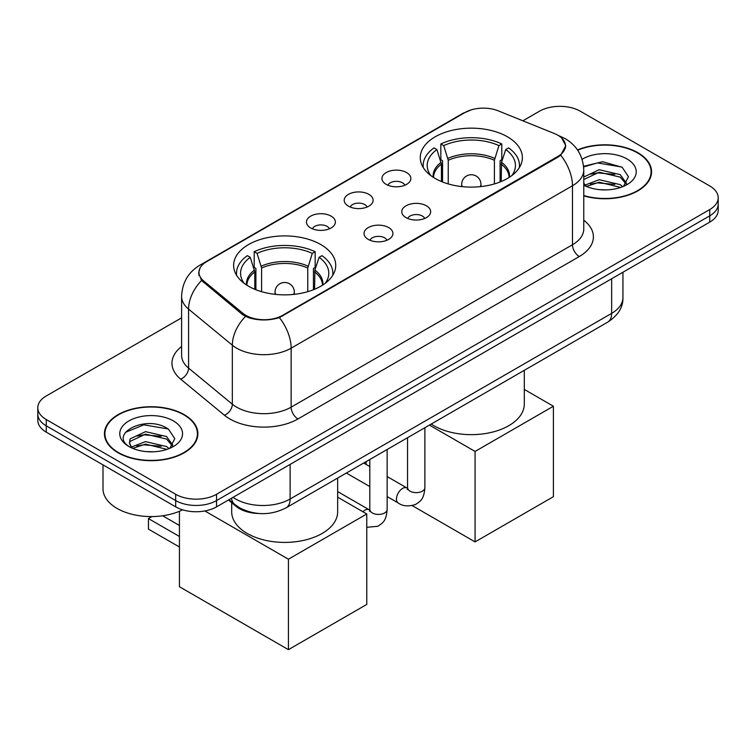 <?xml version="1.0" encoding="UTF-8"?>
<svg xmlns="http://www.w3.org/2000/svg" width="756" height="756" viewBox="0 0 756 756"><rect width="100%" height="100%" fill="white"/><g stroke="black" fill="none" stroke-linecap="round" stroke-linejoin="round"><path stroke-width="1.13" d="M320.78 244.547A51.058 29.475 0 0 0 265.139 238.149A51.058 29.475 0 0 0 233.623 265.384A51.058 29.475 0 0 0 248.573 286.231A51.058 29.475 0 0 0 304.214 292.619A51.058 29.475 0 0 0 335.74 265.384A51.058 29.475 0 0 0 320.78 244.547M507.427 136.789A51.058 29.475 0 0 0 451.786 130.401A51.058 29.475 0 0 0 420.26 157.626A51.058 29.475 0 0 0 435.22 178.473A51.058 29.475 0 0 0 490.861 184.861A51.058 29.475 0 0 0 522.377 157.626A51.058 29.475 0 0 0 507.427 136.789M386.174 184.369A14.449 8.344 180 0 1 383.311 182.016A14.449 8.344 180 0 1 388.093 171.64A14.449 8.344 180 0 1 406.605 172.576A14.449 8.344 180 0 1 409.478 182.016A14.449 8.344 180 0 1 386.174 184.369M404.847 185.239A8.666 5.008 0 0 0 402.523 182.801A8.666 5.008 0 0 0 393.98 181.534A8.666 5.008 0 0 0 387.932 185.239M348.44 206.161A14.449 8.344 180 0 1 345.568 203.799A14.449 8.344 180 0 1 350.359 193.432A14.449 8.344 180 0 1 368.871 194.358A14.449 8.344 180 0 1 371.744 203.799A14.449 8.344 180 0 1 348.44 206.161M367.114 207.021A8.666 5.008 0 0 0 364.789 204.583A8.666 5.008 0 0 0 356.246 203.317A8.666 5.008 0 0 0 350.198 207.021M310.697 227.943A14.449 8.344 180 0 1 307.834 225.59A14.449 8.344 180 0 1 312.615 215.214A14.449 8.344 180 0 1 331.137 216.15A14.449 8.344 180 0 1 334.001 225.59A14.449 8.344 180 0 1 310.697 227.943M329.37 228.813A8.666 5.008 0 0 0 327.046 226.375A8.666 5.008 0 0 0 318.503 225.108A8.666 5.008 0 0 0 312.455 228.813M406 217.605A14.449 8.344 180 0 1 403.128 215.243A14.449 8.344 180 0 1 407.919 204.876A14.449 8.344 180 0 1 426.431 205.802A14.449 8.344 180 0 1 429.304 215.243A14.449 8.344 180 0 1 406 217.605M424.674 218.465A8.666 5.008 0 0 0 422.349 216.027A8.666 5.008 0 0 0 413.806 214.761A8.666 5.008 0 0 0 407.758 218.465M368.257 239.387A14.449 8.344 180 0 1 365.394 237.034A14.449 8.344 180 0 1 370.175 226.668A14.449 8.344 180 0 1 388.697 227.594A14.449 8.344 180 0 1 391.561 237.034A14.449 8.344 180 0 1 368.257 239.387M386.93 240.257A8.666 5.008 0 0 0 384.606 237.819A8.666 5.008 0 0 0 376.063 236.552A8.666 5.008 0 0 0 370.015 240.257M554.356 133.529A26.006 15.016 180 0 1 557.833 135.211A26.006 15.016 180 0 1 565.45 145.832A26.006 15.016 180 0 1 557.833 156.454L282.631 315.337A26.006 15.016 180 0 1 242.941 313.324L203.657 280.949A26.006 15.016 180 0 1 198.96 272.33A26.006 15.016 180 0 1 206.577 261.718L464.959 112.54A26.006 15.016 180 0 1 498.27 110.858L554.356 133.529M258.892 513.504A28.898 16.689 180 0 1 236.155 506.397L228.416 500.018M583.764 195.861A46.721 26.97 0 0 0 651.559 171.792A46.721 26.97 0 0 0 637.875 152.712A46.721 26.97 0 0 0 577.508 149.915M184.199 414.638A46.721 26.97 0 0 0 133.283 408.788A46.721 26.97 0 0 0 104.441 433.708A46.721 26.97 0 0 0 118.125 452.787A46.721 26.97 0 0 0 169.042 458.637A46.721 26.97 0 0 0 197.892 433.708A46.721 26.97 0 0 0 184.199 414.638M104.923 436.136A46.721 26.97 0 0 0 104.763 436.855M561.727 138.083L565.79 145.672L560.697 155.197L558.174 157.031L279.37 317.624C269.06 320.733 258.75 320.733 248.44 317.624L242.6 314.666L201.569 280.504L198.62 273.01L199.953 268.229M181.601 317.822L46.267 395.955A28.898 16.689 0 0 0 37.8 407.758L37.8 420.336A28.898 16.689 0 0 0 46.267 432.139L175.685 506.86L175.685 500.567A28.898 16.689 0 0 0 216.556 500.567L709.733 215.838A28.898 16.689 0 0 0 718.2 204.035A28.898 16.689 0 0 1 709.733 215.838L216.556 500.567A28.898 16.689 0 0 1 175.685 500.567L46.267 425.845L175.685 500.567L175.685 494.273A28.898 16.689 0 0 0 216.556 494.273L709.733 209.544A28.898 16.689 0 0 0 718.2 197.741A28.898 16.689 0 0 0 709.733 185.948L580.315 111.227A28.898 16.689 0 0 0 539.444 111.227L522.859 120.799M37.8 414.052A28.898 16.689 0 0 0 46.267 425.845A28.898 16.689 0 0 1 37.8 414.052M37.8 407.758A28.898 16.689 0 0 0 46.267 419.552L175.685 494.273M197.571 436.855A46.721 26.97 0 0 0 197.41 436.136M651.237 174.938A46.721 26.97 0 0 0 651.077 174.22M175.685 506.86A28.898 16.689 0 0 0 216.556 506.86L709.733 222.132A28.898 16.689 0 0 0 718.2 210.329L718.2 197.741M583.764 195.549A46.239 26.696 0 0 0 651.077 171.792A46.239 26.696 0 0 0 637.535 152.91A46.239 26.696 0 0 0 577.688 150.179M599.612 189.671L606.87 189.879M585.182 185.059L599.196 179.711L620.232 184.634L622.774 186.675M586.467 186.401L599.196 182.205L620.685 187.441M583.764 182.82A21.773 12.569 0 0 0 586.656 186.571M583.764 177.027L599.196 169.722L620.232 174.636L626.478 183.283M583.764 179.522L599.196 172.217L620.232 177.14L625.987 183.925M583.764 185.229A31.402 18.135 0 0 0 627.036 184.606A31.402 18.135 0 0 0 627.036 158.968A31.402 18.135 0 0 0 582.092 159.28M623.52 186.363L628.434 176.706L622.216 167.322L602.636 161.708L583.566 166.32M585.399 186.033L583.764 184.294M583.623 166.915L597.486 162.909L621.791 167.038M590.568 174.154L597.486 172.897L614.836 174.381M590.568 184.143L597.486 182.886L614.836 184.379M118.465 452.589A46.239 26.696 0 0 0 168.862 458.372A46.239 26.696 0 0 0 197.41 433.708A46.239 26.696 0 0 0 183.859 414.836A46.239 26.696 0 0 0 133.472 409.043A46.239 26.696 0 0 0 104.923 433.708A46.239 26.696 0 0 0 118.465 452.589M102.996 464.893L102.996 488.773A48.167 27.811 0 0 0 117.104 508.438A48.167 27.811 0 0 0 182.64 509.818M145.946 451.587L153.203 451.805M131.506 446.985L145.53 441.636L166.566 446.55L169.108 448.591M132.801 448.327L145.53 444.131L167.019 449.366M131.733 447.949L129.474 442.676A21.773 12.569 0 0 0 132.99 448.497M129.474 442.676L130.136 438.867L145.53 431.648L166.566 436.562L172.812 445.199M129.531 442.988L130.136 441.362L145.53 434.142L166.566 439.056L172.321 445.851M169.854 448.289L174.768 438.622L168.55 429.247C146.513 413.409 107.361 434.275 129.966 447.079L130.079 447.146M173.37 420.894A31.402 18.135 0 0 0 128.964 420.894A31.402 18.135 0 0 0 128.964 446.531A31.402 18.135 0 0 0 173.37 446.531A31.402 18.135 0 0 0 173.37 420.894M125.373 432.394L143.82 424.834L168.125 428.964M136.893 436.07L143.82 434.823L161.17 436.306M136.893 446.068L143.82 444.811L161.17 446.295M441.428 181.525L441.428 164.175L436.902 149.556A44.122 25.477 0 0 0 429.673 173.899A44.122 25.477 0 0 0 430.788 175.553M442.553 181.979L442.553 160.688L440.842 159.696L440.842 143.961A48.167 27.811 0 0 1 501.804 143.961L498.932 145.624A44.122 25.477 0 0 0 443.715 145.624L448.242 160.244L448.242 183.925M494.396 183.925L494.396 160.244L498.932 145.624M431.222 424.05A52.986 30.59 0 0 0 433.859 425.694A52.986 30.59 0 0 0 491.598 432.319A52.986 30.59 0 0 0 524.305 404.063L524.305 370.308M501.804 143.961L501.804 159.696L500.094 160.688L500.094 181.979M436.902 149.556L434.029 147.892A48.167 27.811 0 0 0 423.152 165.498A48.167 27.811 0 0 0 423.294 167.643M443.715 145.624L440.842 143.961M519.344 167.643A48.167 27.811 0 0 0 519.485 165.498A48.167 27.811 0 0 0 508.618 147.892L505.736 149.556L501.53 162.332L501.209 181.525M511.859 175.553A44.122 25.477 0 0 0 512.974 173.899A44.122 25.477 0 0 0 505.736 149.556M475.07 541.901L475.07 451.445L553.401 406.227L553.401 496.683L475.07 541.901L412.247 505.632M366.084 464.411L366.084 461.661M475.07 451.445L429.417 425.089M524.305 389.425L553.401 406.227M254.791 289.283L254.791 271.933L250.264 257.314A44.122 25.477 0 0 0 243.026 281.648A44.122 25.477 0 0 0 244.141 283.311M255.906 289.737L255.906 268.437L254.196 267.454L254.196 251.72A48.167 27.811 0 0 1 315.157 251.72L312.285 253.383A44.122 25.477 0 0 0 257.068 253.383L261.604 268.002L261.604 291.684M307.758 291.684L307.758 268.002L312.285 253.383M231.695 502.721L231.695 511.821A52.986 30.59 0 0 0 247.212 533.452A52.986 30.59 0 0 0 304.951 540.077A52.986 30.59 0 0 0 337.658 511.821L337.658 478.066M315.157 251.72L315.157 267.454L313.447 268.437L313.447 289.737M250.264 257.314L247.382 255.651A48.167 27.811 0 0 0 236.515 273.256A48.167 27.811 0 0 0 236.656 275.392M257.068 253.383L254.196 251.72M332.706 275.392A48.167 27.811 0 0 0 332.848 273.256A48.167 27.811 0 0 0 321.971 255.651L319.098 257.314L314.893 270.09L314.572 289.283M325.212 283.311A44.122 25.477 0 0 0 326.327 281.648A44.122 25.477 0 0 0 319.098 257.314M179.437 547.013L148.441 529.124L148.441 518.588L179.437 536.476M288.423 649.659L288.423 559.204L366.764 513.986L366.764 604.431L288.423 649.659L179.437 586.741L179.437 511.283M288.423 559.204L204.867 510.962M337.658 497.183L366.764 513.986M162.653 515.781L179.437 525.467M151.918 516.575L148.441 518.588M203.657 280.949L203.657 282.564M242.941 313.324L242.941 314.94M282.631 315.337L282.631 316.102M557.833 156.454L557.833 157.22M236.155 505.537L236.155 506.397M583.764 220.194A48.167 27.811 180 0 1 579.285 256.539L297.959 418.966A9.63 5.566 60 0 1 291.145 407.163L572.481 244.746A38.537 22.245 0 0 0 583.764 229.011L583.764 170.015A38.537 22.245 180 0 1 572.481 185.749A33.718 19.467 -120 0 0 560.697 155.197M297.959 418.966A48.167 27.811 180 0 1 229.843 418.966A48.167 27.811 180 0 1 224.447 415.252L180.684 379.162A48.167 27.811 180 0 1 181.601 346.531M236.656 407.163A38.537 22.245 0 0 0 291.145 407.163L291.145 348.176A38.537 22.245 180 0 1 236.656 348.176A38.537 22.245 180 0 1 232.338 345.199L188.575 309.119A38.537 22.245 180 0 1 181.601 296.361L181.601 355.348A38.537 22.245 0 0 0 188.575 368.106L232.338 404.195A38.537 22.245 0 0 0 236.656 407.163M583.764 170.015C583.112 156.161 577.017 145.776 565.497 138.849L560.631 136.477A33.718 15.791 112 0 0 559.194 136.061M279.37 317.624A33.718 19.467 60 0 1 291.145 348.176L572.481 185.749L572.481 244.746A9.63 5.566 60 0 0 579.285 256.539M203.506 263.853A33.718 19.467 -120 0 0 199.877 265.195C188.348 272.113 182.262 282.498 181.601 296.361M199.877 265.195L462.464 113.589A33.718 19.467 60 0 1 465.016 112.502M201.569 280.504A33.718 22.548 129.5 0 0 188.575 309.119L188.575 368.106A9.63 6.445 -50.5 0 1 180.684 379.162M245.473 316.452A33.718 22.548 129.5 0 0 232.338 345.199L232.338 404.195A9.63 6.445 -50.5 0 1 224.447 415.252M216.556 494.273L216.556 506.86M709.733 209.544L709.733 222.132M46.267 419.552L46.267 432.139M233.046 497.344A38.537 22.245 0 0 0 235.636 498.998A38.537 22.245 0 0 0 290.124 498.998L611.642 313.371A38.537 22.245 0 0 0 622.935 297.637C623.209 307.201 618.125 315.384 607.654 322.188L286.137 507.815A19.269 11.123 60 0 0 290.124 498.998L290.124 464.382M611.642 278.756L611.642 313.371A19.269 11.123 60 0 1 607.654 322.188M231.487 498.242A19.269 12.89 129.5 0 0 234.842 504.507L228.992 499.688M441.428 164.175A37.762 21.801 0 0 0 433.557 177.471M494.396 160.244A37.762 21.801 0 0 0 448.242 160.244M441.107 162.332A38.216 22.066 0 0 0 433.188 177.225M494.726 158.391A38.216 22.066 0 0 0 447.921 158.391M509.459 177.225A38.216 22.066 0 0 0 501.53 162.332M509.081 177.471A37.762 21.801 0 0 0 501.209 164.175M462.549 186.666A9.63 5.566 180 0 1 461.689 184.369L461.689 186.581M480.958 186.581L480.958 184.369A9.63 5.566 180 0 1 480.098 186.666M254.791 271.933A37.762 21.801 0 0 0 246.919 285.229M307.758 268.002A37.762 21.801 0 0 0 261.604 268.002M254.47 270.09A38.216 22.066 0 0 0 246.541 284.984M308.079 266.15A38.216 22.066 0 0 0 261.274 266.15M322.812 284.984A38.216 22.066 0 0 0 314.893 270.09M322.443 285.229A37.762 21.801 0 0 0 314.572 271.933M275.902 294.424A9.63 5.566 180 0 1 275.042 292.128L275.042 294.339M294.311 294.339L294.311 292.128A9.63 5.566 180 0 1 293.451 294.424M424.881 427.707L424.881 487.629A8.666 5.008 180 0 1 421.952 491.391A8.666 5.008 180 0 1 410.083 491.173A8.666 5.008 180 0 1 407.541 487.629L407.267 489.501L408.042 488.867M424.881 487.629C423.899 499.858 420.374 501.162 415.526 504.498C408.372 506.718 402.608 506.218 398.251 503.005A8.666 5.008 -60 0 1 396.928 496.059A8.666 5.008 -60 0 1 402.589 488.423A8.666 5.008 -60 0 1 402.976 488.206A8.666 5.008 -60 0 1 406.926 487.989L407.522 488.3M387.148 449.499L387.148 509.421A8.666 5.008 180 0 1 384.209 513.173A8.666 5.008 180 0 1 372.349 512.955A8.666 5.008 180 0 1 369.807 509.421L369.533 511.292L370.308 510.65M362.871 511.736A8.666 5.008 -60 0 1 364.855 510.205A8.666 5.008 -60 0 1 365.243 509.998A8.666 5.008 -60 0 1 369.193 509.78L369.779 510.092M198.96 272.33L198.96 275.524M565.45 145.832L565.45 148.129M462.464 113.589L471.281 109.856M560.631 136.477L558.533 135.636M286.137 507.815C270.629 515.601 255.131 515.601 239.624 507.815L234.842 504.507M622.935 297.637L622.935 272.245M651.077 175.657L651.077 171.792M197.41 437.573L197.41 433.708M104.923 437.573L104.923 433.708M423.152 167.407L423.152 165.498M519.485 167.407L519.485 165.498M480.958 184.369A9.63 9.63 0 0 0 466.509 176.035A9.63 9.63 0 0 0 461.689 184.369M236.515 275.165L236.515 273.256M332.848 275.165L332.848 273.256M294.311 292.128A9.63 9.63 0 0 0 279.862 283.784A9.63 9.63 0 0 0 275.042 292.128M398.251 503.005L387.148 496.588M369.807 486.58L346.361 473.048M407.541 437.724L407.541 487.629M406.926 487.989L387.148 476.573M369.807 466.556L363.702 463.031M387.148 509.421C386.165 521.649 382.64 522.954 377.792 526.289L366.764 527.319M369.807 459.506L369.807 509.421M369.193 509.78L337.658 491.58"/></g></svg>
